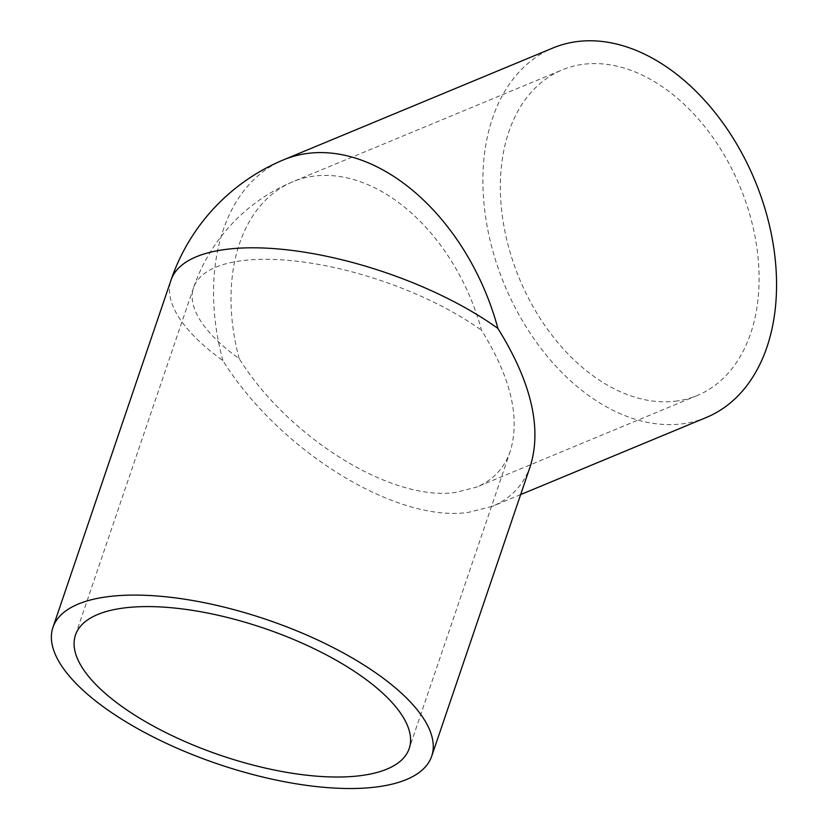 <?xml version="1.0" encoding="UTF-8"?>
<svg xmlns="http://www.w3.org/2000/svg" width="829" height="829" viewBox="0 0 829 829"><rect width="100%" height="100%" fill="white"/><g stroke="black" fill="none" stroke-linecap="round" stroke-linejoin="round"><path stroke-width="0.62" stroke-dasharray="4.14 3.11" d="M530.529 465.535C523.824 484.778 511.089 498.374 492.333 506.332L468.25 512.415C395.951 522.892 278.99 450.53 222.887 360.605A200.027 76.216 18.8 0 1 171.012 280.129M706.422 417.433A200.027 135.624 67.5 0 1 681.324 423.94A200.027 135.624 67.5 0 1 497.742 266.897A200.027 135.624 67.5 0 1 553.016 47.958M75.449 635.066L193.53 287.787A176.245 67.149 18.8 0 0 239.229 358.698C288.668 437.93 391.723 501.69 455.422 492.457L476.644 487.089C493.182 480.084 504.395 468.105 510.301 451.142C520.363 417.578 510.778 377.309 481.556 330.346A176.245 119.5 67.5 0 0 314.927 176.017A176.245 119.5 67.5 0 0 292.813 181.748A176.245 176.245 0 0 0 193.53 287.787A176.245 67.149 18.8 0 1 243.643 260.493A176.245 67.149 18.8 0 1 481.556 330.346M675.189 401.205A176.245 119.5 -112.5 0 0 697.303 395.474A176.245 119.5 -112.5 0 0 746.017 202.556A176.245 119.5 -112.5 0 0 584.258 64.185A176.245 119.5 -112.5 0 0 562.135 69.916A176.245 119.5 -112.5 0 0 513.431 262.834A176.245 119.5 -112.5 0 0 675.189 401.205M239.229 358.698A176.245 119.5 67.5 0 1 292.813 181.748L562.135 69.916M222.887 360.605A200.027 135.624 67.5 0 1 283.694 159.779M520.653 494.571L492.333 506.332M697.303 395.474L476.644 487.089M510.301 451.142L409.194 748.535"/><path stroke-width="1.24" d="M520.653 494.571L706.422 417.433A200.027 135.624 67.5 0 0 761.706 198.494A200.027 135.624 67.5 0 0 578.124 41.45A200.027 135.624 67.5 0 0 553.016 47.958L283.694 159.779A200.027 135.624 67.5 0 1 308.792 153.272A200.027 135.624 67.5 0 1 497.908 328.429C531.068 381.734 541.948 427.432 530.529 465.535L431.702 756.193A200.027 76.216 18.8 0 1 374.832 787.167A200.027 76.216 18.8 0 1 156.453 738.566A200.027 76.216 18.8 0 1 52.942 627.408A200.027 76.216 18.8 0 1 109.811 596.445A200.027 76.216 18.8 0 1 328.191 645.045A200.027 76.216 18.8 0 1 431.702 756.193M125.562 607.781A176.245 67.149 18.8 0 1 317.984 650.599A176.245 67.149 18.8 0 1 409.194 748.535A176.245 67.149 18.8 0 1 359.081 775.83A176.245 67.149 18.8 0 1 166.66 733.002A176.245 67.149 18.8 0 1 75.449 635.066A176.245 67.149 18.8 0 1 125.562 607.781M283.694 159.779A200.027 200.027 0 0 0 171.012 280.129A200.027 76.216 18.8 0 1 227.882 249.156A200.027 76.216 18.8 0 1 497.908 328.429M171.012 280.129L52.942 627.408"/></g></svg>
